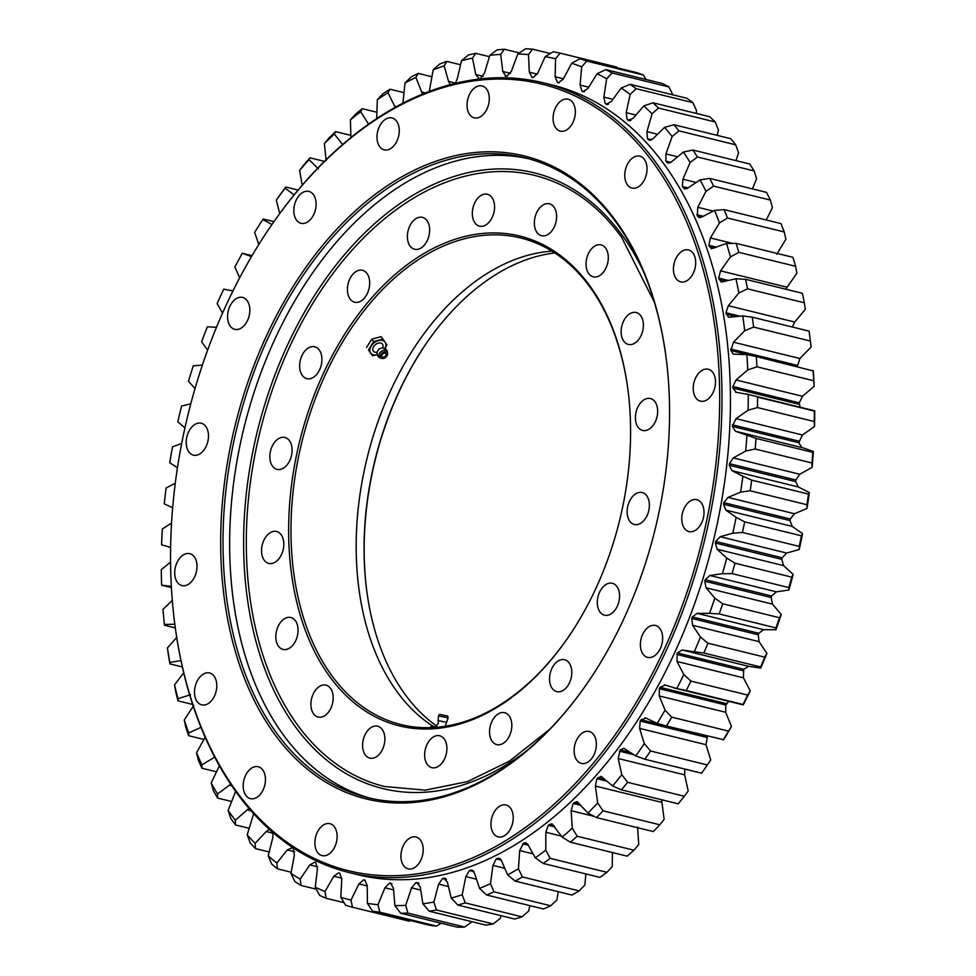 <?xml version="1.0" encoding="UTF-8"?>
<svg xmlns="http://www.w3.org/2000/svg" width="976" height="976" viewBox="0 0 976 976"><rect width="100%" height="100%" fill="white"/><g stroke="black" fill="none" stroke-linecap="round" stroke-linejoin="round"><path stroke-width="1.46" d="M445.666 756.144A16.433 10.736 -76.2 0 0 439.7 735.782A16.433 10.736 -76.2 0 0 425.878 747.323A16.433 10.736 -76.2 0 0 431.856 767.685A16.433 10.736 -76.2 0 0 445.666 756.144M510.594 733.049A16.433 10.736 -76.2 0 0 504.616 712.687A16.433 10.736 -76.2 0 0 490.794 724.241A16.433 10.736 -76.2 0 0 496.772 744.603A16.433 10.736 -76.2 0 0 510.594 733.049M570.557 680.089A16.433 10.736 -76.2 0 0 564.579 659.727A16.433 10.736 -76.2 0 0 550.757 671.281A16.433 10.736 -76.2 0 0 556.735 691.642A16.433 10.736 -76.2 0 0 570.557 680.089M618.333 603.644A16.433 10.736 -76.2 0 0 612.355 583.282A16.433 10.736 -76.2 0 0 598.532 594.823A16.433 10.736 -76.2 0 0 604.51 615.197A16.433 10.736 -76.2 0 0 618.333 603.644M648.149 512.925A16.433 10.736 -76.2 0 0 642.184 492.563A16.433 10.736 -76.2 0 0 628.361 504.116A16.433 10.736 -76.2 0 0 634.339 524.478A16.433 10.736 -76.2 0 0 648.149 512.925M656.433 418.899A16.433 10.736 -76.2 0 0 650.455 398.537A16.433 10.736 -76.2 0 0 636.633 410.079A16.433 10.736 -76.2 0 0 642.611 430.44A16.433 10.736 -76.2 0 0 656.433 418.899M642.159 332.877A16.433 10.736 -76.2 0 0 636.181 312.515A16.433 10.736 -76.2 0 0 622.371 324.069A16.433 10.736 -76.2 0 0 628.337 344.43A16.433 10.736 -76.2 0 0 642.159 332.877M607.072 265.252A16.433 10.736 -76.2 0 0 601.094 244.891A16.433 10.736 -76.2 0 0 587.271 256.444A16.433 10.736 -76.2 0 0 593.249 276.806A16.433 10.736 -76.2 0 0 607.072 265.252M555.381 224.175A16.433 10.736 -76.2 0 0 549.403 203.813A16.433 10.736 -76.2 0 0 535.58 215.367A16.433 10.736 -76.2 0 0 541.558 235.728A16.433 10.736 -76.2 0 0 555.381 224.175M493.331 214.61A16.433 10.736 -76.2 0 0 487.366 194.248A16.433 10.736 -76.2 0 0 473.543 205.802A16.433 10.736 -76.2 0 0 479.521 226.164A16.433 10.736 -76.2 0 0 493.331 214.61M428.415 237.705A16.433 10.736 -76.2 0 0 422.437 217.343A16.433 10.736 -76.2 0 0 408.627 228.884A16.433 10.736 -76.2 0 0 414.593 249.246A16.433 10.736 -76.2 0 0 428.415 237.705M368.452 290.665A16.433 10.736 -76.2 0 0 362.474 270.303A16.433 10.736 -76.2 0 0 348.652 281.844A16.433 10.736 -76.2 0 0 354.63 302.206A16.433 10.736 -76.2 0 0 368.452 290.665M320.677 367.11A16.433 10.736 -76.2 0 0 314.699 346.748A16.433 10.736 -76.2 0 0 300.876 358.302A16.433 10.736 -76.2 0 0 306.854 378.664A16.433 10.736 -76.2 0 0 320.677 367.11M290.848 457.817A16.433 10.736 -76.2 0 0 284.882 437.455A16.433 10.736 -76.2 0 0 271.06 449.009A16.433 10.736 -76.2 0 0 277.038 469.371A16.433 10.736 -76.2 0 0 290.848 457.817M282.576 551.855A16.433 10.736 -76.2 0 0 276.598 531.493A16.433 10.736 -76.2 0 0 262.776 543.046A16.433 10.736 -76.2 0 0 268.754 563.408A16.433 10.736 -76.2 0 0 282.576 551.855M296.838 637.877A16.433 10.736 -76.2 0 0 290.872 617.515A16.433 10.736 -76.2 0 0 277.05 629.056A16.433 10.736 -76.2 0 0 283.028 649.418A16.433 10.736 -76.2 0 0 296.838 637.877M331.938 705.502A16.433 10.736 -76.2 0 0 325.96 685.14A16.433 10.736 -76.2 0 0 312.149 696.681A16.433 10.736 -76.2 0 0 318.115 717.043A16.433 10.736 -76.2 0 0 331.938 705.502M383.629 746.567A16.433 10.736 -76.2 0 0 377.651 726.205A16.433 10.736 -76.2 0 0 363.828 737.758A16.433 10.736 -76.2 0 0 369.806 758.12A16.433 10.736 -76.2 0 0 383.629 746.567M307.696 413.324A252.211 164.798 103.8 0 1 485.78 233.191A252.211 164.798 103.8 0 1 628.141 391.266A252.211 164.798 103.8 0 1 611.525 548.61A252.211 164.798 103.8 0 1 567.349 638.585A252.211 164.798 103.8 0 1 351.702 700.719A252.211 164.798 103.8 0 1 307.696 413.324M628.19 391.705A250.564 163.724 -76.2 0 0 520.623 237.949A250.564 163.724 -76.2 0 0 309.892 414.068A250.564 163.724 -76.2 0 0 401.002 724.582A250.564 163.724 -76.2 0 0 567.593 638.219M427.354 341.917A253.028 165.334 -76.2 0 0 383.287 431.807A253.028 165.334 -76.2 0 0 366.561 589.223M436.699 726.071A251.381 164.261 103.8 0 1 366.5 588.784A251.381 164.261 103.8 0 1 383.068 431.953A251.381 164.261 103.8 0 1 427.098 342.271A251.381 164.261 103.8 0 1 554.807 252.943M433.027 726.266A250.564 163.724 103.8 0 1 375.113 430.099A250.564 163.724 103.8 0 1 551.965 251.137M245.696 388.607A331.071 216.33 103.8 0 1 479.46 152.146A331.071 216.33 103.8 0 1 666.352 359.656A331.071 216.33 103.8 0 1 644.526 566.202A331.071 216.33 103.8 0 1 586.539 684.31A331.071 216.33 103.8 0 1 303.475 765.879A331.071 216.33 103.8 0 1 245.696 388.607M666.401 360.095A329.424 215.257 -76.2 0 0 524.954 157.795A329.424 215.257 -76.2 0 0 247.892 389.351A329.424 215.257 -76.2 0 0 367.684 797.612A329.424 215.257 -76.2 0 0 586.796 683.944M201.154 368.782A405.003 264.642 -76.2 0 0 174.472 621.456A405.003 264.642 -76.2 0 0 403.088 875.313A405.003 264.642 -76.2 0 0 689.068 586.039A405.003 264.642 -76.2 0 0 618.381 124.513A405.003 264.642 -76.2 0 0 272.097 224.297A405.003 264.642 -76.2 0 0 201.154 368.782M272.097 224.297L272.609 223.565A406.65 265.716 103.8 0 1 543.388 82.814A406.65 265.716 103.8 0 1 691.264 586.771A406.65 265.716 103.8 0 1 349.249 872.593A406.65 265.716 103.8 0 1 174.582 622.334L174.472 621.456M421.961 857.343A16.433 10.736 -76.2 0 0 415.983 836.981A16.433 10.736 -76.2 0 0 402.161 848.522A16.433 10.736 -76.2 0 0 408.139 868.884A16.433 10.736 -76.2 0 0 421.961 857.343M511.997 825.318A16.433 10.736 -76.2 0 0 506.019 804.956A16.433 10.736 -76.2 0 0 492.197 816.509A16.433 10.736 -76.2 0 0 498.175 836.871A16.433 10.736 -76.2 0 0 511.997 825.318M595.153 751.862A16.433 10.736 -76.2 0 0 589.187 731.5A16.433 10.736 -76.2 0 0 575.364 743.053A16.433 10.736 -76.2 0 0 581.342 763.415A16.433 10.736 -76.2 0 0 595.153 751.862M661.423 645.844A16.433 10.736 -76.2 0 0 655.445 625.47A16.433 10.736 -76.2 0 0 641.622 637.023A16.433 10.736 -76.2 0 0 647.6 657.385A16.433 10.736 -76.2 0 0 661.423 645.844M702.781 520.025A16.433 10.736 -76.2 0 0 696.803 499.663A16.433 10.736 -76.2 0 0 682.993 511.217A16.433 10.736 -76.2 0 0 688.958 531.578A16.433 10.736 -76.2 0 0 702.781 520.025M714.261 389.607A16.433 10.736 -76.2 0 0 708.283 369.245A16.433 10.736 -76.2 0 0 694.473 380.799A16.433 10.736 -76.2 0 0 700.439 401.16A16.433 10.736 -76.2 0 0 714.261 389.607M694.473 270.315A16.433 10.736 -76.2 0 0 688.495 249.954A16.433 10.736 -76.2 0 0 674.672 261.495A16.433 10.736 -76.2 0 0 680.65 281.857A16.433 10.736 -76.2 0 0 694.473 270.315M645.795 176.522A16.433 10.736 -76.2 0 0 639.817 156.16A16.433 10.736 -76.2 0 0 626.006 167.713A16.433 10.736 -76.2 0 0 631.972 188.075A16.433 10.736 -76.2 0 0 645.795 176.522M574.108 119.56A16.433 10.736 -76.2 0 0 568.142 99.198A16.433 10.736 -76.2 0 0 554.319 110.752A16.433 10.736 -76.2 0 0 560.297 131.113A16.433 10.736 -76.2 0 0 574.108 119.56M488.061 106.286A16.433 10.736 -76.2 0 0 482.083 85.925A16.433 10.736 -76.2 0 0 468.273 97.478A16.433 10.736 -76.2 0 0 474.238 117.84A16.433 10.736 -76.2 0 0 488.061 106.286M398.025 138.311A16.433 10.736 -76.2 0 0 392.047 117.95A16.433 10.736 -76.2 0 0 378.224 129.491A16.433 10.736 -76.2 0 0 384.202 149.853A16.433 10.736 -76.2 0 0 398.025 138.311M314.858 211.768A16.433 10.736 -76.2 0 0 308.88 191.406A16.433 10.736 -76.2 0 0 295.069 202.947A16.433 10.736 -76.2 0 0 301.035 223.309A16.433 10.736 -76.2 0 0 314.858 211.768M248.599 317.786A16.433 10.736 -76.2 0 0 242.621 297.424A16.433 10.736 -76.2 0 0 228.811 308.977A16.433 10.736 -76.2 0 0 234.777 329.339A16.433 10.736 -76.2 0 0 248.599 317.786M207.241 443.604A16.433 10.736 -76.2 0 0 201.263 423.242A16.433 10.736 -76.2 0 0 187.441 434.784A16.433 10.736 -76.2 0 0 193.419 455.145A16.433 10.736 -76.2 0 0 207.241 443.604M195.761 574.022A16.433 10.736 -76.2 0 0 189.783 553.66A16.433 10.736 -76.2 0 0 175.961 565.202A16.433 10.736 -76.2 0 0 181.939 585.563A16.433 10.736 -76.2 0 0 195.761 574.022M215.55 693.314A16.433 10.736 -76.2 0 0 209.572 672.952A16.433 10.736 -76.2 0 0 195.749 684.505A16.433 10.736 -76.2 0 0 201.727 704.867A16.433 10.736 -76.2 0 0 215.55 693.314M264.215 787.107A16.433 10.736 -76.2 0 0 258.25 766.746A16.433 10.736 -76.2 0 0 244.427 778.287A16.433 10.736 -76.2 0 0 250.405 798.649A16.433 10.736 -76.2 0 0 264.215 787.107M335.903 844.069A16.433 10.736 -76.2 0 0 329.937 823.707A16.433 10.736 -76.2 0 0 316.114 835.249A16.433 10.736 -76.2 0 0 322.092 855.61A16.433 10.736 -76.2 0 0 335.903 844.069M349.249 872.593L357.704 874.679A406.65 265.716 -76.2 0 0 699.719 588.845A406.65 265.716 -76.2 0 0 551.843 84.888L543.388 82.814M528.272 158.661A329.424 215.257 -76.2 0 0 254.529 390.986A329.424 215.257 -76.2 0 0 371.014 798.38A329.424 215.257 103.8 0 1 282.906 734.306A329.424 215.257 103.8 0 1 269.23 351.921A329.424 215.257 103.8 0 1 528.272 158.661M276.83 863.052L277.44 868.847L291.116 872.202L277.44 868.847A439.517 287.188 103.8 0 1 271.694 864.028L268.217 855.842A432.941 282.894 -76.2 0 0 276.83 863.052L287.225 849.937L292.263 847.815L293.166 848.473L294.349 855.135L290.958 873.361A432.941 282.894 -76.2 0 0 300.181 879.169L309.843 864.895L314.821 862.101L315.773 862.613L317.432 868.945L315.224 887.208A432.941 282.894 -76.2 0 0 324.984 891.552L333.816 876.241L338.684 872.812L339.685 873.166L341.795 879.12L340.795 897.249A432.941 282.894 -76.2 0 0 350.994 900.104L358.924 883.902L363.633 879.852L364.78 880.084M300.181 879.169L301.047 885.452L316.273 889.197L301.047 885.452A439.517 287.188 103.8 0 1 294.886 881.572L290.958 873.361M364.878 880.108L367.208 885.561L367.427 903.398A432.941 282.894 -76.2 0 0 377.98 904.715L384.934 887.782L389.424 883.158L390.498 883.207L393.45 888.221L394.89 905.594A432.941 282.894 -76.2 0 0 405.687 905.374L411.579 887.843L415.837 882.694L416.923 882.597L420.266 887.062L422.901 903.8A432.941 282.894 -76.2 0 0 433.844 902.044L438.639 884.11L442.604 878.473L443.702 878.217L447.398 882.097L451.205 898.054A432.941 282.894 -76.2 0 0 462.197 894.785L465.845 876.594L469.493 870.531L470.591 870.116L472.067 870.019L474.592 873.374L479.545 888.416A432.941 282.894 -76.2 0 0 490.477 883.646L492.953 865.37L496.235 858.929L499.163 858.124L501.615 860.991L507.654 874.947A432.941 282.894 -76.2 0 0 518.427 868.725L519.696 850.547L523.661 843.105L525.857 842.654L528.187 845.033L535.275 857.794A432.941 282.894 -76.2 0 0 545.779 850.194L545.84 832.272L548.317 825.269L551.891 823.744L562.139 837.103A432.941 282.894 -76.2 0 0 572.29 828.185L571.131 810.69L573.168 803.504L577.048 801.564L588.003 813.093A432.941 282.894 -76.2 0 0 597.702 802.931L595.336 786.034L596.922 778.726L601.106 776.347L612.623 785.961A432.941 282.894 -76.2 0 0 621.773 774.663L618.223 758.511L620.224 749.971L623.81 748.299L635.766 755.961A432.941 282.894 -76.2 0 0 644.294 743.639L639.597 728.389L640.219 721.057L641.049 719.763L646.112 718.177L657.226 723.399A432.941 282.894 -76.2 0 0 665.034 710.15L659.227 695.937L659.373 688.69L660.118 687.324L665.156 685.054L676.795 688.556A432.941 282.894 -76.2 0 0 683.822 674.514L676.966 661.472L677.283 652.944L682.236 650.004L694.278 651.761A432.941 282.894 -76.2 0 0 700.463 637.06L692.618 625.311L691.789 618.442L692.362 616.942L697.193 613.367L709.54 613.355A432.941 282.894 -76.2 0 0 714.822 598.129L706.063 587.796L704.745 581.208L705.233 579.671L709.894 575.486L722.411 573.717A432.941 282.894 -76.2 0 0 726.742 558.101L717.153 549.268L715.371 543.034L715.75 541.448L720.203 536.702L732.793 533.189A432.941 282.894 -76.2 0 0 736.124 517.341L725.79 510.094L723.558 504.263L723.85 502.664L728.035 497.406L740.577 492.172A432.941 282.894 -76.2 0 0 742.882 476.227L731.902 470.639L729.243 465.259L729.426 463.661L733.318 457.927L745.688 451.034A432.941 282.894 -76.2 0 0 746.945 435.15L735.416 431.258L732.366 426.402L736.002 418.655L748.092 410.164A432.941 282.894 -76.2 0 0 748.287 394.487L736.319 392.34L732.891 388.033L732.854 386.472L736.05 379.957L747.75 369.941A432.941 282.894 -76.2 0 0 746.884 354.617L733.354 354.154L730.817 350.518L733.488 342.198L744.676 330.754A432.941 282.894 -76.2 0 0 742.748 315.919L728.56 317.322L725.924 312.771L728.316 305.72L738.893 292.946A432.941 282.894 -76.2 0 0 735.941 278.758L721.24 282.088L718.641 278.075L720.581 270.864L730.463 256.895A432.941 282.894 -76.2 0 0 726.498 243.463L711.419 248.758L708.893 245.281L710.382 237.961L719.446 222.918A432.941 282.894 -76.2 0 0 714.517 210.377L702.086 216.916L699.219 217.636L697.315 215.867L697.779 207.302L705.965 191.333A432.941 282.894 -76.2 0 0 700.109 179.816L687.946 187.965L684.737 189.015L682.395 186.526L682.919 179.206L690.142 162.455A432.941 282.894 -76.2 0 0 683.407 152.049L671.622 161.735L668.096 163.163L665.888 161.125L665.925 153.903L672.122 136.53A432.941 282.894 -76.2 0 0 664.583 127.344L653.273 138.47L649.443 140.312L647.417 138.702L646.954 131.65L652.066 113.814A432.941 282.894 -76.2 0 0 643.794 105.92L633.07 118.401L628.007 120.182L627.141 119.462L626.202 112.655L630.167 94.513L636.132 88.682L692.899 102.639A439.517 287.188 -76.2 0 0 686.933 98.283L630.167 84.326A439.517 287.188 103.8 0 1 636.132 88.682L692.899 102.639L696.596 110.837L696.144 113.387M652.066 113.814L658.471 108.043L715.237 121.988A439.517 287.188 -76.2 0 0 709.711 116.717L652.944 102.773A439.517 287.188 103.8 0 1 658.471 108.043L715.249 122L718.495 130.137L717.177 135.371M672.122 136.53L678.954 130.882L735.733 144.838L738.551 152.866L736.002 160.625M690.142 162.455L697.401 156.99L754.167 170.934A439.517 287.188 -76.2 0 0 749.678 163.992L692.899 150.036A439.517 287.188 103.8 0 1 697.401 156.99L754.167 170.946L756.571 178.779L752.423 188.917M705.965 191.333L713.615 186.123L770.393 200.068A439.517 287.188 -76.2 0 0 766.477 192.37L709.711 178.413A439.517 287.188 103.8 0 1 713.615 186.111L770.393 200.08L772.394 207.668L766.27 219.978M719.446 222.918L727.462 218.002L784.228 231.959A439.517 287.188 -76.2 0 0 780.934 223.589L724.168 209.633A439.517 287.188 103.8 0 1 727.462 218.002L784.24 231.959L785.875 239.242L776.811 254.285M730.463 256.895L738.808 252.345L795.574 266.302A439.517 287.188 -76.2 0 0 792.927 257.322L736.16 243.378A439.517 287.188 103.8 0 1 738.808 252.345L795.586 266.302L796.892 273.219L785.729 289.213M804.322 302.767A439.517 287.188 -76.2 0 0 802.345 293.288L745.579 279.331A439.517 287.188 103.8 0 1 747.555 288.823L804.322 302.767L805.322 309.282L794.745 322.043L792.329 327.021M810.068 338.599A439.517 287.188 -76.2 0 0 809.092 331.132L752.313 317.188A439.517 287.188 103.8 0 1 753.606 327.082L810.373 341.039A439.517 287.188 -76.2 0 0 810.068 338.599L810.507 342.125A432.941 282.894 103.8 0 1 811.105 347.078L799.917 358.521L797.246 366.854M747.75 369.941L756.9 366.793L813.679 380.75L756.912 366.793A439.517 287.188 103.8 0 0 756.327 356.557L813.313 370.953A432.941 282.894 103.8 0 1 814.179 386.276L802.479 396.293L799.283 402.807L800.088 407.175M745.981 393.877L814.716 410.811A432.941 282.894 103.8 0 1 814.521 426.5L802.431 434.991L798.795 442.726L801.857 447.594M736.758 431.563L803.187 447.899L813.374 451.473A432.941 282.894 103.8 0 1 812.117 467.358L799.747 474.263L795.855 479.997L795.672 481.595L798.331 486.963L809.311 492.563A432.941 282.894 103.8 0 1 807.006 508.496L794.464 513.73L790.279 519L789.987 520.586L792.219 526.418L802.553 533.665A432.941 282.894 103.8 0 1 799.222 549.525L786.632 553.038L782.191 557.784L781.8 559.358L783.582 565.604L793.171 574.425A432.941 282.894 103.8 0 1 788.852 590.041L776.323 591.81L771.662 595.994L771.174 597.544L772.492 604.132L781.251 614.465A432.941 282.894 103.8 0 1 775.969 629.691L763.622 629.691L758.791 633.278L758.218 634.778L759.047 641.647L766.892 653.383A432.941 282.894 103.8 0 1 760.707 668.084L748.665 666.327L743.712 669.268L743.395 677.808L750.251 690.837A432.941 282.894 103.8 0 1 743.224 704.879L673.733 687.885M728.73 701.402L725.802 705.026L725.668 712.273L731.463 726.486A432.941 282.894 103.8 0 1 723.655 739.723L666.51 726.01A439.517 287.188 103.8 0 0 671.732 717.153L728.499 731.109A439.517 287.188 -76.2 0 1 723.277 739.967M641.049 719.763L707.478 736.099L706.026 744.712L710.723 759.975A432.941 282.894 103.8 0 1 706.148 766.672L704.123 769.588A439.517 287.188 -76.2 0 0 707.307 764.952L650.541 750.995A439.517 287.188 103.8 0 1 644.843 759.23L701.61 773.187A439.517 287.188 -76.2 0 0 704.123 769.588M684.884 769.076L684.652 774.846L688.202 790.987L684.335 796.27L627.568 782.313A439.517 287.188 103.8 0 1 621.456 789.865L678.222 803.821A439.517 287.188 -76.2 0 0 684.335 796.27L627.568 782.313L621.773 774.663M661.569 799.722L664.131 819.267L659.8 824.781L603.034 810.824A439.517 287.188 103.8 0 1 596.556 817.607L653.322 831.564A439.517 287.188 -76.2 0 0 659.8 824.781L603.034 810.824L597.702 802.931M637.56 827.026L638.719 844.521L633.924 850.206L577.158 836.249A439.517 287.188 103.8 0 1 570.374 842.203L627.141 856.159A439.517 287.188 -76.2 0 0 633.924 850.206L577.158 836.249L572.29 828.185M612.416 852.536L612.22 866.517L606.95 872.312L550.183 858.355A439.517 287.188 103.8 0 1 543.156 863.431L599.923 877.387A439.517 287.188 -76.2 0 0 606.95 872.312L550.183 858.355L545.779 850.194M585.844 873.923L584.856 885.061L579.134 890.893L522.367 876.936A439.517 287.188 103.8 0 1 515.169 881.096L571.936 895.053A439.517 287.188 -76.2 0 0 579.134 890.893L522.355 876.936L518.427 868.725M558.235 891.686L556.906 899.97L550.732 905.777L493.954 891.832A439.517 287.188 103.8 0 1 486.658 895.016L543.425 908.973A439.517 287.188 -76.2 0 0 550.72 905.777L493.954 891.82L490.477 883.646M529.895 905.643L528.626 911.108L522.001 916.83L465.235 902.885A439.517 287.188 103.8 0 1 457.89 905.069L514.657 919.026A439.517 287.188 -76.2 0 0 522.001 916.83L465.223 902.873L462.197 894.785M501.091 915.695L500.273 918.379L493.222 923.943L436.455 909.998A439.517 287.188 103.8 0 1 429.135 911.169L485.902 925.126A439.517 287.188 -76.2 0 0 493.222 923.943L436.443 909.986L433.844 902.044M418.423 882.963L417.704 882.646M445.849 878.742L444.824 878.217M645.002 717.702L646.112 718.177M664.497 684.823L665.156 685.054M682.163 649.979L749.422 666.523M736.319 392.34L735.599 392.23M628.971 120.695L630.093 120.695M630.167 94.513A432.941 282.894 -76.2 0 0 621.236 87.999L611.196 101.711L606.181 104.164L605.254 103.59L603.839 97.075L606.645 78.812A432.941 282.894 -76.2 0 0 597.129 73.725L587.869 88.535L582.94 91.659L581.964 91.219L580.086 85.071L581.684 66.856A432.941 282.894 -76.2 0 0 571.692 63.245L563.298 79.019L558.516 82.777L557.491 82.484L555.161 76.75L555.551 58.743A432.941 282.894 -76.2 0 0 545.169 56.657L537.715 73.249L533.116 77.592L531.786 77.409M606.877 104.469L607.621 104.517M532.054 77.458L529.309 72.2L528.48 54.571A432.941 282.894 -76.2 0 0 517.792 54.022L511.363 71.272L506.983 76.165L505.287 76.128M505.897 76.189L502.75 71.455L500.712 54.375A432.941 282.894 -76.2 0 0 489.83 55.364L484.474 73.115L480.363 78.519L478.313 78.653M479.265 78.69L475.751 74.518L472.518 58.145A432.941 282.894 -76.2 0 0 461.538 60.658L457.305 78.751L455.316 83.375M450.339 84.644L448.545 81.362L444.165 65.843A432.941 282.894 -76.2 0 0 433.185 69.869L429.281 91.439M422.498 94.123L415.898 77.421A432.941 282.894 -76.2 0 0 405.04 82.911L402.905 103.2M395.195 107.336L388.009 92.744A432.941 282.894 -76.2 0 0 377.358 99.662L376.675 118.608M368.525 124.184L360.73 111.679A432.941 282.894 -76.2 0 0 350.384 119.95L350.945 137.677M342.844 144.802L334.341 134.066A432.941 282.894 -76.2 0 0 324.398 143.606L326.167 160.833M318.432 168.921L309.063 159.674A432.941 282.894 -76.2 0 0 299.632 170.41L302.194 185.245M294.118 194.895L285.151 188.258A432.941 282.894 -76.2 0 0 276.306 200.092L279.722 213.573M271.962 224.492L262.825 219.576A432.941 282.894 -76.2 0 0 254.651 232.386L258.811 244.5M251.479 256.615L242.292 253.321A432.941 282.894 -76.2 0 0 234.862 266.985L239.681 277.782M232.922 290.982L223.748 289.189A432.941 282.894 -76.2 0 0 217.123 303.573L222.552 313.125M216.513 327.241L207.351 326.826A432.941 282.894 -76.2 0 0 201.617 341.807L207.607 350.164M202.422 364.987L193.26 365.89A432.941 282.894 -76.2 0 0 188.466 381.335L195.029 388.533M190.771 403.844L181.621 406.028A432.941 282.894 -76.2 0 0 177.791 421.778L184.94 427.854M181.695 443.409L172.532 446.849A432.941 282.894 -76.2 0 0 169.714 462.758L177.449 467.711M175.265 483.254L166.079 487.976A432.941 282.894 -76.2 0 0 164.297 503.909L172.667 507.691M171.556 522.977L162.321 529.029A432.941 282.894 -76.2 0 0 161.589 544.828L170.617 547.377M170.568 562.164L161.284 569.618A432.941 282.894 -76.2 0 0 161.626 585.136L171.337 586.356M172.301 600.423L162.992 609.366A432.941 282.894 -76.2 0 0 164.395 624.457L174.814 624.213M176.705 637.413L167.433 647.905A432.941 282.894 -76.2 0 0 169.873 662.436L180.938 660.581M183.683 672.793L174.545 684.884A432.941 282.894 -76.2 0 0 178.01 698.706L190.601 694.717M193.76 705.416L184.281 719.934A432.941 282.894 -76.2 0 0 188.734 732.939L201.239 727.242M205.18 737.234L196.542 752.752A432.941 282.894 -76.2 0 0 201.947 764.794L214.671 757.169M219.356 765.782L211.206 783.02A432.941 282.894 -76.2 0 0 217.514 794L230.69 784.228M235.606 791.341L228.152 810.458A432.941 282.894 -76.2 0 0 235.301 820.267L248.917 808.36M253.65 813.728L247.209 834.809A432.941 282.894 -76.2 0 0 255.126 843.362L266.155 831.54L269.388 829.417M273.06 832.65L272.755 837.835L268.217 855.842M291.434 847.424L292.263 847.815M255.126 843.362L255.529 848.608L269.059 851.938L255.529 848.608A439.517 287.188 103.8 0 1 250.246 842.91L247.209 834.809M235.301 820.267L235.533 824.952L249.1 828.295L235.533 824.952A439.517 287.188 103.8 0 1 230.763 818.4L228.152 810.458M217.514 794L217.624 798.075L231.458 801.479L217.624 798.075A439.517 287.188 103.8 0 1 213.415 790.755L211.206 783.02M201.947 764.794L201.971 768.246L216.294 771.772L201.971 768.246A439.517 287.188 103.8 0 1 198.36 760.206L196.542 752.752M188.734 732.939L188.722 735.733L203.813 739.442L188.722 735.733A439.517 287.188 103.8 0 1 185.757 727.059L184.281 719.934M178.01 698.706L178.01 700.841L192.626 704.428L178.01 700.841A439.517 287.188 103.8 0 1 175.692 691.606L174.545 684.884M167.433 647.905L168.299 654.188A439.517 287.188 103.8 0 0 169.922 663.9L182.329 666.937L169.922 663.887L169.873 662.436M164.541 625.238L175.302 627.885L164.541 625.238L164.395 624.457M273.951 221.637L263.3 219.014L273.951 221.637M276.306 200.092L279.941 194.944A439.517 287.188 103.8 0 1 285.858 187.05L298.107 190.064L285.858 187.05L285.151 188.258M299.632 170.41L303.731 165.005A439.517 287.188 103.8 0 1 310.026 157.831L324.435 161.369L310.026 157.831L309.063 159.674M324.398 143.606L328.961 138.006A439.517 287.188 103.8 0 1 335.598 131.626L350.762 135.359L335.598 131.626L334.341 134.066M350.384 119.95L355.423 114.216A439.517 287.188 103.8 0 1 362.328 108.678L376.699 112.216L362.328 108.678L360.73 111.679M377.358 99.662L382.848 93.842A439.517 287.188 103.8 0 1 389.961 89.219L403.832 92.635M403.832 92.622L389.961 89.219L388.009 92.744M405.04 82.911L410.994 77.092A439.517 287.188 103.8 0 1 418.253 73.407L431.831 76.75L418.253 73.407L415.898 77.421M433.185 69.869L439.59 64.099A439.517 287.188 103.8 0 1 446.923 61.403L460.44 64.733L446.923 61.403L444.165 65.843M461.538 60.658L468.382 55.01A439.517 287.188 103.8 0 1 475.715 53.326L489.379 56.681L475.715 53.326L472.518 58.145M489.83 55.364L497.077 49.898A439.517 287.188 103.8 0 1 504.36 49.227L519.378 52.924L504.36 49.227L500.712 54.375M517.792 54.022L525.442 48.8A439.517 287.188 103.8 0 1 532.579 49.166L550.257 53.521L532.579 49.166L528.48 54.571M545.169 56.657L553.185 51.74A439.517 287.188 103.8 0 1 560.126 53.143L616.893 67.1L560.126 53.143L555.551 58.743M616.893 67.088L617.393 67.881M581.684 66.856L586.722 61.11A439.517 287.188 103.8 0 0 580.049 58.694L636.816 72.651A439.517 287.188 -76.2 0 1 643.489 75.054L586.722 61.098L643.489 75.067L646.039 79.483M580.037 58.694L571.692 63.245M606.645 78.812L612.135 72.993A439.517 287.188 103.8 0 0 605.791 69.589L662.558 83.546A439.517 287.188 -76.2 0 1 668.902 86.937L612.135 72.993L668.914 86.949L673.074 95.136M605.779 69.589L597.129 73.725M630.167 84.326L621.236 87.999M652.944 102.773L643.794 105.92M673.928 124.733L730.695 138.69A439.517 287.188 -76.2 0 1 735.733 144.826L678.967 130.882A439.517 287.188 103.8 0 0 673.928 124.733L664.583 127.344M692.899 150.036L683.407 152.049M709.711 178.413L700.109 179.816M724.168 209.633L714.517 210.377M736.16 243.378L726.498 243.463M745.579 279.331L735.941 278.758M738.893 292.946L747.555 288.823L804.322 302.78M811.105 347.078L810.373 341.039L753.606 327.082L744.676 330.754M752.313 317.188L742.748 315.919M814.179 386.276L813.679 380.75A439.517 287.188 -76.2 0 0 813.093 370.514L813.093 370.514M756.327 356.557L746.884 354.617M748.092 410.164L757.437 407.565A439.517 287.188 103.8 0 0 757.571 397.098L814.338 411.042A439.517 287.188 -76.2 0 1 814.204 421.522L757.437 407.565L814.204 421.522L814.521 426.5M814.716 410.811L748.287 394.487M745.688 451.034L755.18 449.021A439.517 287.188 103.8 0 0 756.022 438.407L812.788 452.364A439.517 287.188 -76.2 0 1 811.959 462.978L755.192 449.021L811.959 462.978L812.117 467.358M813.374 451.473L812.788 452.364L756.022 438.407L746.945 435.15M740.577 492.172L750.166 490.782A439.517 287.188 103.8 0 0 751.715 480.131L808.482 494.088A439.517 287.188 -76.2 0 1 806.945 504.738L750.178 490.782L806.945 504.738L807.006 508.496M809.311 492.563L808.482 494.088L751.703 480.131L742.882 476.227M732.793 533.189L742.443 532.445A439.517 287.188 103.8 0 0 744.676 521.855L801.442 535.812A439.517 287.188 -76.2 0 1 799.222 546.401L742.455 532.445L799.222 546.401L799.222 549.525M802.553 533.665L801.442 535.812L744.676 521.855L736.124 517.341M722.411 573.717L732.085 573.62A439.517 287.188 103.8 0 0 734.977 563.201L791.743 577.145A439.517 287.188 -76.2 0 1 788.852 587.576L732.085 573.632L788.852 587.576L788.852 590.041M793.171 574.425L791.743 577.145L734.977 563.189L726.742 558.101M709.54 613.355L719.178 613.941A439.517 287.188 103.8 0 0 722.704 603.766L779.47 617.723A439.517 287.188 -76.2 0 1 775.944 627.897L719.178 613.941L775.944 627.897L775.969 629.691M781.251 614.465L779.47 617.723L722.704 603.766L714.822 598.129M694.278 651.761L703.842 653.017A439.517 287.188 103.8 0 0 707.978 643.196L764.745 657.153A439.517 287.188 -76.2 0 1 760.609 666.974L703.842 653.017L760.621 666.974L760.707 668.084M766.892 653.383L764.745 657.153L707.978 643.196L700.463 637.06M676.795 688.556L686.226 690.496A439.517 287.188 103.8 0 0 690.935 681.114L747.701 695.071A439.517 287.188 -76.2 0 1 743.004 704.452L686.238 690.496L743.224 704.879M750.251 690.837L747.701 695.071L690.923 681.114L683.822 674.514M731.463 726.486L728.499 731.109L671.72 717.153L665.034 710.15M657.226 723.399L666.498 725.998M710.723 759.975L707.307 764.952L650.541 750.995L644.294 743.639M635.766 755.961L644.843 759.23M612.623 785.961L621.456 789.865M588.003 813.093L596.556 817.607M562.139 837.103L570.374 842.203M535.275 857.794L543.156 863.431M507.654 874.947L515.169 881.084M479.545 888.416L486.646 895.004M451.205 898.054L457.89 905.069M422.901 903.8L429.135 911.157M472.116 921.698L464.661 927.054L407.883 913.097L464.661 927.054A439.517 287.188 -76.2 0 1 457.439 927.2L400.672 913.243A439.517 287.188 103.8 0 0 407.895 913.097L405.687 905.374M394.89 905.594L400.672 913.243M441.14 923.186L436.577 926.126L379.81 912.17L436.577 926.126A439.517 287.188 -76.2 0 1 429.525 925.248L372.759 911.291A439.517 287.188 103.8 0 0 379.81 912.17L377.98 904.715M367.427 903.398L372.759 911.279M340.795 897.249L345.65 905.313A439.517 287.188 103.8 0 0 352.47 907.216L409.237 921.173L410.359 920.527M409.249 921.173L352.47 907.216L350.994 900.104M324.984 891.552L326.143 898.274L344.052 902.69L326.143 898.274A439.517 287.188 103.8 0 1 319.616 895.382L315.224 887.208M549.451 729.523L509.435 761.121L467.492 781.593L425.292 790.157L384.495 786.51A314.638 205.594 103.8 0 1 297.18 724.497A314.638 205.594 103.8 0 1 285.09 357.021A314.638 205.594 103.8 0 1 534.714 175.424C568.776 184.013 597.715 204.582 621.541 237.131L654.445 302.389M525.527 751.679A317.029 207.156 103.8 0 1 294.874 726.083A317.029 207.156 103.8 0 1 319.201 288.31A317.029 207.156 103.8 0 1 622.188 235.326A317.029 207.156 103.8 0 1 643.526 271.67M435.381 726.9L438.309 723.301L438.126 720.605L446.605 722.35L445.288 726.242M439.639 714.383L447.679 716.042L448.118 717.872L438.505 715.884L439.639 714.383M430.636 727.645L430.904 726.29L437.663 727.34M438.309 727.144L430.904 726.29M382.799 347.981A4.331 2.928 141.4 0 0 381.884 347.981A4.331 2.928 141.4 0 0 377.797 350.713A4.331 2.928 141.4 0 0 377.37 351.592A4.331 2.928 141.4 0 0 377.151 352.482M385.74 355.618A2.464 1.671 -38.6 0 1 382.006 356.716A2.464 1.671 -38.6 0 1 382.116 354.727A2.464 1.671 -38.6 0 1 385.849 353.641A2.464 1.671 -38.6 0 1 385.74 355.618M386.947 355.923A4.111 2.782 141.4 0 0 387.57 353.8A4.111 2.782 141.4 0 0 384.91 351.836A4.111 2.782 141.4 0 0 380.908 354.434A4.111 2.782 141.4 0 0 381.775 358.424A4.111 2.782 141.4 0 0 386.947 355.923M377.151 352.604L376.968 352.238A5.746 3.892 -38.6 0 1 373.662 346.565A5.746 3.892 -38.6 0 1 380.323 342.942A5.746 3.892 -38.6 0 1 382.592 347.724M384.532 349.237L386.96 344.87L382.909 339.075L373.674 341.6L368.477 349.92L372.515 355.715L377.309 354.666M368.477 349.92L372.515 355.715M366.549 347.517L371.746 339.197L373.674 341.6M371.746 339.197L380.994 336.659L382.909 339.075M377.224 354.691A9.04 6.112 -38.6 0 1 370.66 353.031A9.04 6.112 -38.6 0 1 371.246 345.98A9.04 6.112 -38.6 0 1 378.468 340.551A9.04 6.112 -38.6 0 1 385.105 342.186A9.04 6.112 -38.6 0 1 384.934 348.53M309.843 864.895L317.627 866.798M333.816 876.241L341.856 878.217M363.633 879.852L365.219 880.242M358.924 883.902L367.196 885.927M389.424 883.158L391.888 883.756M384.934 887.782L393.511 889.88M415.837 882.694L419.009 883.475M411.579 887.843L420.595 890.063M442.604 878.473L446.435 879.413M438.639 884.11L448.24 886.464M470.591 870.116L473.348 870.799M469.493 870.531L473.933 871.617M465.845 876.594L476.251 879.144M497.321 858.38L500.712 859.209M496.235 858.929L501.286 860.173M492.953 865.37L504.458 868.201M523.661 843.105L527.674 844.094M522.599 843.801L528.272 845.192M519.696 850.547L532.774 853.768M549.354 824.439L554.039 825.586M548.317 825.269L554.795 826.855M545.84 832.272L561.298 836.066M574.169 802.553L579.683 803.907M573.168 803.504L580.854 805.395M571.131 810.69L594.116 816.351M597.873 777.652L604.705 779.336M596.922 778.726L606.608 781.105M595.336 786.034L661.765 802.357M620.224 749.971L629.593 752.276M619.345 751.154L633.278 754.582M618.223 758.511L684.652 774.846M640.219 721.057L706.661 737.38M639.597 728.389L706.026 744.712M660.118 687.324L726.547 703.659M659.373 688.69L725.802 705.026M659.227 695.937L725.668 712.273M677.283 652.944L743.712 669.268M676.624 654.384L743.053 670.719M676.966 661.472L743.395 677.808M697.193 613.367L763.622 629.691M692.362 616.942L758.791 633.278M691.789 618.442L758.218 634.778M692.618 625.311L759.047 641.647M709.894 575.486L776.323 591.81M705.233 579.671L771.662 595.994M704.745 581.208L771.174 597.544M706.063 587.796L772.492 604.132M720.203 536.702L786.632 553.038M715.75 541.448L782.191 557.784M715.371 543.034L781.8 559.358M717.153 549.268L783.582 565.604M728.035 497.406L794.464 513.73M723.85 502.664L790.279 519M723.558 504.263L789.987 520.586M725.79 510.094L792.219 526.418M733.318 457.927L799.747 474.263M729.426 463.661L795.855 479.997M729.243 465.259L795.672 481.595M731.902 470.639L798.331 486.963M736.002 418.655L802.431 434.991M732.439 424.816L798.868 441.14M732.366 426.402L798.795 442.726M736.05 379.957L802.479 396.293M732.854 386.472L799.283 402.807M732.891 388.033L799.32 404.369M733.488 342.198L799.917 358.521M730.682 349.005L797.111 365.341M730.817 350.518L749.727 355.166M728.316 305.72L794.745 322.043M725.924 312.771L739.332 316.065M726.168 314.223L735.245 316.456M720.581 270.864L787.01 287.188M718.641 278.075L728.108 280.405M718.995 279.465L725.68 281.112M710.382 237.961L732.439 243.378M708.893 245.281L716.457 247.135M709.345 246.574L714.761 247.916M697.779 207.302L713.005 211.048M696.779 214.659L703.171 216.233M697.315 215.867L701.939 217.001M682.919 179.206L695.851 182.39M682.395 186.526L688.007 187.904M683.029 187.624L686.994 188.6M665.925 153.903L677.332 156.709M665.888 161.125L670.89 162.358M666.608 162.114L669.939 162.931M646.954 131.65L657.287 134.2M647.417 138.702L651.809 139.788M648.21 139.556L650.919 140.227M626.202 112.655L635.742 114.997M627.141 119.462L630.911 120.39M603.839 97.075L612.806 99.284M605.254 103.59L608.377 104.359M580.086 85.071L588.638 87.169M581.964 91.219L584.368 91.817M555.161 76.75L563.42 78.788M557.491 82.484L558.98 82.85M529.309 72.2L537.325 74.176M502.75 71.455L510.509 73.359M475.751 74.518L483.169 76.335M448.545 81.362L455.56 83.082M421.4 91.927L425.451 92.927M394.572 106.116L396.537 106.604M214.256 757.449L214.903 757.608M229.506 785.07L231.605 785.582M246.867 809.848L251.113 810.885M266.155 831.54L273.207 833.272M287.225 849.937L294.679 851.78M387.57 353.8L387.496 352.556A4.904 3.318 141.4 0 0 384.324 350.201A4.904 3.318 141.4 0 0 379.542 353.312A4.904 3.318 141.4 0 0 380.579 358.082C377.627 356.838 376.553 354.678 377.37 351.592M252.015 255.688L242.426 253.333M232.935 290.958L231.166 290.519M170.617 547.438L168.177 546.841M161.796 585.234L171.41 587.589M438.126 720.605L438.505 715.884M446.605 722.35L448.118 717.872M381.884 347.981C385.081 347.871 386.947 349.396 387.496 352.556M381.775 358.424L380.579 358.082"/></g></svg>
